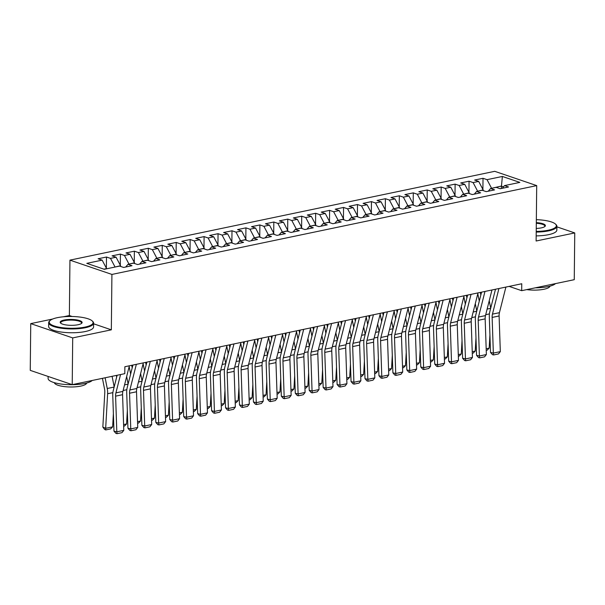 <?xml version="1.0" encoding="UTF-8"?>
<svg xmlns="http://www.w3.org/2000/svg" width="605" height="605" viewBox="0 0 605 605"><rect width="100%" height="100%" fill="white"/><g stroke="black" fill="none" stroke-linecap="round" stroke-linejoin="round"><path stroke-width="0.91" d="M52.635 319.039L30.742 323.615L30.25 370.366L72.222 384.651L124.796 373.663L124.864 366.736L521.76 283.753L521.684 290.672L574.258 279.684L574.75 232.933L556.887 226.852M72.176 316.498L69.371 315.538L63.419 316.786M69.371 315.538L69.946 260.135L494.731 171.321L536.703 185.606L111.917 274.428L69.946 260.135M501.242 188.503L502.377 176.456L487.04 179.662L483.017 178.293L474.645 180.04L478.676 181.409L473.095 182.574L469.064 181.205L460.7 182.952L464.731 184.328L459.15 185.493L455.119 184.124L446.755 185.871L450.778 187.24L445.204 188.412L441.174 187.036L432.809 188.79L436.833 190.159L431.259 191.324L427.228 189.955L418.864 191.702L422.887 193.071L417.314 194.243L413.283 192.866L404.919 194.621L408.942 195.99L403.369 197.154L399.338 195.786L390.974 197.532L394.997 198.909L389.423 200.073L385.393 198.705L377.028 200.452L381.052 201.82L375.478 202.985L371.447 201.616L363.083 203.363L367.106 204.74L361.533 205.904L357.502 204.535L349.138 206.282L353.161 207.651L347.588 208.816L343.557 207.447L335.193 209.201L339.216 210.57L333.635 211.735L329.612 210.366L321.247 212.113L325.271 213.482L319.69 214.654L315.666 213.278L307.302 215.032L311.325 216.401L305.744 217.566L301.721 216.197L293.357 217.944L297.38 219.32L291.799 220.485L287.776 219.108L279.404 220.863L283.435 222.232L277.854 223.396L273.831 222.027L265.459 223.774L269.49 225.151L263.909 226.315L259.885 224.947L251.514 226.694L255.544 228.062L249.963 229.227L245.94 227.858L237.568 229.613L241.599 230.981L236.018 232.146L231.995 230.777L223.623 232.524L227.654 233.893L222.073 235.065L218.05 233.689L209.678 235.443L213.709 236.812L208.128 237.977L204.104 236.608L195.733 238.355L199.763 239.724L194.182 240.896L190.159 239.52L181.787 241.274L185.818 242.643L180.237 243.807L176.214 242.439L167.842 244.186L171.873 245.562L166.292 246.727L162.261 245.358L153.897 247.105L157.928 248.474L152.347 249.638L148.316 248.269L139.952 250.016L143.975 251.393L138.401 252.557L134.37 251.188L126.006 252.935L130.03 254.304L124.456 255.476L120.425 254.1L112.061 255.854L116.084 257.223L110.511 258.388L106.48 257.019L98.116 258.766L102.139 260.135L106.609 268.605L103.916 269.172M502.377 176.456L519.846 182.4L504.51 185.606L502.195 188.306M102.139 260.135L86.802 263.349L104.272 269.293L119.608 266.087L123.639 267.455L132.003 265.708L127.98 264.332L133.554 263.167L137.585 264.544L145.949 262.789L141.925 261.421L147.499 260.256L151.53 261.625L159.894 259.878L155.871 258.501L161.444 257.337L165.475 258.706L173.839 256.959L169.816 255.59L175.389 254.425L179.42 255.794L187.784 254.04L183.761 252.671L189.335 251.506L193.366 252.875L201.73 251.128L197.706 249.759L203.28 248.587L207.311 249.963L215.675 248.209L211.652 246.84L217.233 245.675L221.256 247.044L229.62 245.297L225.597 243.928L231.178 242.756L235.201 244.133L243.565 242.378L239.542 241.009L245.123 239.845L249.147 241.213L257.511 239.467L253.487 238.09L259.069 236.926L263.092 238.294L271.463 236.547L267.433 235.179L273.014 234.014L277.037 235.383L285.409 233.636L281.378 232.26L286.959 231.095L290.982 232.464L299.354 230.717L295.323 229.348L300.904 228.176L304.928 229.552L313.299 227.798L309.268 226.429L314.85 225.264L318.873 226.633L327.245 224.886L323.214 223.517L328.795 222.345L332.818 223.721L341.19 221.967L337.159 220.598L342.74 219.434L346.763 220.802L355.135 219.055L351.104 217.679L356.685 216.514L360.709 217.883L369.08 216.136L365.049 214.767L370.631 213.603L374.654 214.972L383.026 213.225L378.995 211.848L384.576 210.684L388.607 212.052L396.971 210.306L392.94 208.937L398.521 207.765L402.552 209.141L410.916 207.386L406.893 206.018L412.466 204.853L416.497 206.222L424.861 204.475L420.838 203.106L426.412 201.934L430.442 203.31L438.806 201.556L434.783 200.187L440.357 199.022L444.388 200.391L452.752 198.644L448.728 197.268L454.302 196.103L458.333 197.48L466.697 195.725L462.674 194.356L468.247 193.192L472.278 194.56L480.642 192.814L476.619 191.437L482.193 190.272L486.223 191.641L494.587 189.894L490.564 188.526L496.138 187.361L500.169 188.73L508.533 186.975L504.51 185.606M114.973 267.055L120.554 265.693L120.546 266.404M110.511 258.388L114.973 266.858M116.084 257.223L120.554 265.693M128.918 264.135L134.499 262.774L134.492 263.485M124.456 255.476L128.918 263.946M130.03 254.304L134.499 262.774M127.98 264.332L125.666 267.032M142.863 261.224L148.444 259.863L148.437 260.573M138.401 252.557L142.863 261.027M143.975 251.393L148.444 259.863M141.925 261.421L139.611 264.113M156.808 258.305L162.39 256.943L162.382 257.654M152.347 249.638L156.808 258.108M157.928 248.474L162.39 256.943M155.871 258.501L153.557 261.201M170.754 255.393L176.335 254.032L176.327 254.743M166.292 246.727L170.754 255.197M171.873 245.562L176.335 254.032M169.816 255.59L167.502 258.282M184.699 252.474L190.28 251.113L190.272 251.824M180.237 243.807L184.699 252.277M185.818 242.643L190.28 251.113M183.761 252.671L181.447 255.37M198.644 249.562L204.225 248.194L204.218 248.905M194.182 240.896L198.644 249.366M199.763 239.724L204.225 248.194M197.706 249.759L195.392 252.451M212.589 246.643L218.171 245.282L218.163 245.993M208.128 237.977L212.589 246.447M213.709 236.812L218.171 245.282M211.652 246.84L209.345 249.54M226.535 243.732L232.116 242.363L232.108 243.074M222.073 235.065L226.535 243.535M227.654 233.893L232.116 242.363M225.597 243.928L223.29 246.621M240.48 240.813L246.061 239.451L246.054 240.162M236.018 232.146L240.487 240.616M241.599 230.981L246.061 239.451M239.542 241.009L237.236 243.702M254.425 237.894L260.006 236.532L259.999 237.243M249.963 229.227L254.433 237.697M255.544 228.062L260.006 236.532M253.487 238.09L251.181 240.79M268.37 234.982L273.952 233.621L273.944 234.332M263.909 226.315L268.378 234.785M269.49 225.151L273.952 233.621M267.433 235.179L265.126 237.871M282.316 232.063L287.897 230.702L287.889 231.412M277.854 223.396L282.323 231.866M283.435 222.232L287.897 230.702M281.378 232.26L279.071 234.959M296.261 229.151L301.842 227.79L301.834 228.501M291.799 220.485L296.268 228.955M297.38 219.32L301.842 227.79M295.323 229.348L293.017 232.04M310.206 226.232L315.787 224.871L315.78 225.582M305.744 217.566L310.214 226.036M311.325 216.401L315.787 224.871M309.268 226.429L306.962 229.129M324.159 223.321L329.733 221.952L329.725 222.663M319.69 214.654L324.159 223.124M325.271 213.482L329.733 221.952M323.214 223.517L320.907 226.209M338.104 220.401L343.678 219.04L343.67 219.751M333.635 211.735L338.104 220.205M339.216 210.57L343.678 219.04M337.159 220.598L334.852 223.29M352.049 217.482L357.631 216.121L357.623 216.832M347.588 208.816L352.049 217.286M353.161 207.651L357.631 216.121M351.104 217.679L348.798 220.379M365.995 214.571L371.576 213.21L371.568 213.92M361.533 205.904L365.995 214.374M367.106 204.74L371.576 213.21M365.049 214.767L362.743 217.46M379.94 211.652L385.521 210.29L385.514 211.001M375.478 202.985L379.94 211.455M381.052 201.82L385.521 210.29M378.995 211.848L376.688 214.548M393.885 208.74L399.466 207.379L399.459 208.09M389.423 200.073L393.885 208.543M394.997 198.909L399.466 207.379M392.94 208.937L390.633 211.629M407.83 205.821L413.412 204.46L413.404 205.171M403.369 197.154L407.83 205.624M408.942 195.99L413.412 204.46M406.893 206.018L404.579 208.717M421.776 202.909L427.357 201.541L427.349 202.251M417.314 194.243L421.776 202.713M422.887 193.071L427.357 201.541M420.838 203.106L418.524 205.798M435.721 199.99L441.302 198.629L441.295 199.34M431.259 191.324L435.721 199.794M436.833 190.159L441.302 198.629M434.783 200.187L432.469 202.879M449.666 197.071L455.247 195.71L455.24 196.421M445.204 188.412L449.666 196.882M450.778 187.24L455.247 195.71M448.728 197.268L446.414 199.968M463.611 194.16L469.193 192.798L469.185 193.509M459.15 185.493L463.611 193.963M464.731 184.328L469.193 192.798M462.674 194.356L460.36 197.048M477.557 191.24L483.138 189.879L483.13 190.59M473.095 182.574L477.557 191.044M478.676 181.409L483.138 189.879M476.619 191.437L474.305 194.137M491.502 188.329L501.265 186.09L503.458 186.839M487.04 179.662L491.502 188.132M490.564 188.526L488.25 191.218M30.742 323.615L72.706 337.908L72.222 384.651M536.703 185.606L536.121 241.009L574.75 232.933M72.706 337.908L111.335 329.831L111.917 274.428M509.108 286.392L521.684 290.672M111.335 329.831L93.609 323.796M483.017 178.293L482.896 189.425M469.064 181.205L468.951 192.337M455.119 184.124L455.005 195.256M441.174 187.036L441.06 198.168M427.228 189.955L427.115 201.087M413.283 192.866L413.17 204.006M399.338 195.786L399.224 206.918M385.393 198.705L385.279 209.837M371.447 201.616L371.334 212.748M357.502 204.535L357.389 215.667M343.557 207.447L343.443 218.579M329.612 210.366L329.498 221.498M315.666 213.278L315.553 224.417M301.721 216.197L301.608 227.329M287.776 219.108L287.655 230.248M273.831 222.027L273.71 233.159M259.885 224.947L259.764 236.079M245.94 227.858L245.819 238.99M231.995 230.777L231.874 241.909M218.05 233.689L217.929 244.828M204.104 236.608L203.983 247.74M190.159 239.52L190.038 250.659M176.214 242.439L176.093 253.571M162.261 245.358L162.148 256.49M148.316 248.269L148.202 259.401M134.37 251.188L134.257 262.32M120.425 254.1L120.312 265.232M106.48 257.019L106.367 268.151M505.901 287.065L499.427 312.679A8.992 5.483 -101.8 0 0 499.102 315.969L500.32 351.634L493.347 353.093L493.62 354.954L492.493 354.689L490.519 352.428L489.301 316.763A13.484 8.22 78.2 0 1 489.785 311.832L495.495 289.243M490.519 352.428L493.347 353.093L492.13 317.428A8.992 5.483 -101.8 0 1 492.455 314.139L498.928 288.524M500.32 351.634L498.505 353.933L493.62 354.954M477.806 293.712L479.273 301.154M480.839 294.945L480.34 292.412M490.715 308.157L489.241 300.715M486.178 348.76L489.173 348.132L489.921 334.92M489.173 348.132L487.154 350.189L486.231 350.378M491.956 289.984L485.482 315.598A8.992 5.483 -101.8 0 0 485.157 318.88L486.375 354.545L479.402 356.005L479.674 357.865L478.547 357.6L476.574 355.339L475.348 319.674A13.484 8.22 78.2 0 1 475.84 314.744L481.55 292.154M476.574 355.339L479.402 356.005L478.184 320.34A8.992 5.483 -101.8 0 1 478.51 317.058L484.983 291.436M486.375 354.545L484.56 356.844L479.674 357.865M478.011 292.896L471.537 318.51A8.992 5.483 -101.8 0 0 471.212 321.799L472.429 357.464L465.457 358.924L465.729 360.784L464.602 360.519L462.628 358.258L461.403 322.594A13.484 8.22 78.2 0 1 461.895 317.663L467.605 295.074M462.628 358.258L465.457 358.924L464.239 323.259A8.992 5.483 -101.8 0 1 464.564 319.969L471.038 294.355M472.429 357.464L470.614 359.763L465.729 360.784M463.861 296.624L465.328 304.073M466.894 297.864L466.394 295.323M476.77 311.076L475.296 303.634M472.233 351.679L475.227 351.051L475.976 337.832M475.227 351.051L473.208 353.101L472.286 353.297M449.916 299.543L451.383 306.985M452.948 300.783L452.449 298.242M462.825 313.987L461.35 306.546M458.287 354.59L461.282 353.963L462.023 340.751M461.282 353.963L459.263 356.02L458.34 356.209M536.219 231.412A21.931 5.899 0.6 0 0 548.266 230.225A21.931 5.899 0.6 0 0 555.503 224.092A21.931 5.899 0.6 0 0 536.348 219.66M555.503 224.092L556.018 224.576A22.468 6.042 -179.4 0 1 556.887 226.27A22.468 6.042 -179.4 0 1 548.599 230.86A22.468 6.042 -179.4 0 1 536.212 232.078M536.31 222.632A10.966 2.949 -179.4 0 1 544.946 226.451A10.966 2.949 -179.4 0 1 541.346 227.873A10.966 2.949 -179.4 0 1 536.249 228.44M544.644 226.686A10.429 2.806 0.6 0 0 544.848 226.141A10.429 2.806 0.6 0 0 536.31 223.298M555.496 283.609A22.468 6.042 -179.4 0 1 548.017 286.611A22.468 6.042 -179.4 0 1 535.289 287.829M549.953 286.157A16.176 4.348 -179.4 0 1 544.001 289.243A16.176 4.348 -179.4 0 1 526.751 289.613M556.887 226.27L556.85 230.082A22.468 6.042 -179.4 0 1 548.561 234.672A22.468 6.042 -179.4 0 1 536.174 235.889M57.316 317.67A21.931 5.899 0.6 0 0 50.109 320.514A21.931 5.899 0.6 0 0 59.01 327.176A21.931 5.899 0.6 0 0 84.995 327.093A21.931 5.899 0.6 0 0 92.232 320.952A21.931 5.899 0.6 0 0 57.316 317.67M92.232 320.952L92.739 321.437A22.468 6.042 -179.4 0 1 93.616 323.138A22.468 6.042 -179.4 0 1 85.328 327.728A22.468 6.042 -179.4 0 1 61.468 328.258A22.468 6.042 -179.4 0 1 48.68 322.662A22.468 6.042 -179.4 0 1 49.587 320.983L50.109 320.514M64.236 320.022A10.966 2.949 -179.4 0 1 77.228 319.984A10.966 2.949 -179.4 0 1 81.675 323.312A10.966 2.949 -179.4 0 1 78.075 324.734A10.966 2.949 -179.4 0 1 60.613 323.093A10.966 2.949 -179.4 0 1 64.236 320.022M81.372 323.554A10.429 2.806 0.6 0 0 81.577 323.01A10.429 2.806 0.6 0 0 75.64 320.416A10.429 2.806 0.6 0 0 64.569 320.658A10.429 2.806 0.6 0 0 60.719 322.79A10.429 2.806 0.6 0 0 60.916 323.335M92.225 380.469A22.468 6.042 -179.4 0 1 84.745 383.479A22.468 6.042 -179.4 0 1 60.886 384.009A22.468 6.042 -179.4 0 1 48.097 378.412L48.113 376.446M86.681 383.018A16.176 4.348 -179.4 0 1 80.73 386.111A16.176 4.348 -179.4 0 1 63.918 386.542A16.176 4.348 -179.4 0 1 54.359 382.678M93.616 323.138L93.578 326.942A22.468 6.042 -179.4 0 1 85.29 331.532A22.468 6.042 -179.4 0 1 61.43 332.069A22.468 6.042 -179.4 0 1 48.642 326.473L48.68 322.662M464.065 295.815L457.592 321.429A8.992 5.483 -101.8 0 0 457.267 324.711L458.484 360.376L451.511 361.835L451.784 363.696L450.657 363.431L448.683 361.17L447.458 325.505A13.484 8.22 78.2 0 1 447.95 320.574L453.659 297.993M448.683 361.17L451.511 361.835L450.294 326.171A8.992 5.483 -101.8 0 1 450.619 322.888L457.093 297.274M458.484 360.376L456.669 362.675L451.784 363.696M450.12 298.726L443.647 324.34A8.992 5.483 -101.8 0 0 443.321 327.63L444.539 363.295L437.566 364.755L437.839 366.615L436.704 366.35L434.738 364.089L433.513 328.424A13.484 8.22 78.2 0 1 434.004 323.493L439.714 300.904M434.738 364.089L437.566 364.755L436.349 329.09A8.992 5.483 -101.8 0 1 436.674 325.8L443.147 300.186M444.539 363.295L442.724 365.594L437.839 366.615M435.963 302.462L437.438 309.904M439.003 303.695L438.504 301.154M448.872 316.907L447.405 309.465M444.342 357.51L447.337 356.882L448.078 343.67M447.337 356.882L445.318 358.931L444.395 359.128M422.018 305.374L423.492 312.815M425.058 306.614L424.559 304.073M434.927 319.818L433.46 312.377M430.397 360.421L433.392 359.801L434.133 346.582M433.392 359.801L431.373 361.851L430.45 362.04M436.175 301.645L429.701 327.26A8.992 5.483 -101.8 0 0 429.376 330.549L430.594 366.214L423.621 367.666L423.893 369.534L422.759 369.262L420.785 367.001L419.567 331.336A13.484 8.22 78.2 0 1 420.059 326.405L425.761 303.823M420.785 367.001L423.621 367.666L422.403 332.001A8.992 5.483 -101.8 0 1 422.729 328.719L429.202 303.105M430.594 366.214L428.779 368.513L423.893 369.534M408.072 308.293L409.547 315.734M411.113 309.526L410.613 306.992M420.982 322.737L419.515 315.296M416.452 363.34L419.446 362.713L420.188 349.501M419.446 362.713L417.427 364.762L416.505 364.959M422.23 304.557L415.756 330.179A8.992 5.483 -101.8 0 0 415.431 333.461L416.648 369.126L409.676 370.585L409.948 372.446L408.814 372.181L406.84 369.92L405.622 334.255A13.484 8.22 78.2 0 1 406.114 329.324L411.816 306.735M406.84 369.92L409.676 370.585L408.458 334.92A8.992 5.483 -101.8 0 1 408.783 331.631L415.257 306.017M416.648 369.126L414.833 371.425L409.948 372.446M394.127 311.204L395.602 318.646M397.167 312.445L396.668 309.904M407.036 325.656L405.569 318.207M402.507 366.259L405.501 365.632L406.242 352.412M405.501 365.632L403.482 367.681L402.559 367.87M408.284 307.476L401.811 333.09A8.992 5.483 -101.8 0 0 401.486 336.38L402.703 372.045L395.73 373.504L396.003 375.365L394.868 375.1L392.895 372.839L391.677 337.174A13.484 8.22 78.2 0 1 392.169 332.243L397.871 309.654M392.895 372.839L395.73 373.504L394.513 337.84A8.992 5.483 -101.8 0 1 394.838 334.55L401.312 308.936M402.703 372.045L400.888 374.344L396.003 375.365M380.182 314.124L381.657 321.565M383.222 315.356L382.723 312.823M393.091 328.568L391.624 321.126M388.561 369.171L391.556 368.543L392.297 355.332M391.556 368.543L389.537 370.6L388.614 370.789M394.339 310.395L387.865 336.009A8.992 5.483 -101.8 0 0 387.54 339.292L388.758 374.956L381.785 376.416L382.058 378.276L380.923 378.012L378.949 375.75L377.732 340.086A13.484 8.22 78.2 0 1 378.223 335.155L383.925 312.566M378.949 375.75L381.785 376.416L380.568 340.751A8.992 5.483 -101.8 0 1 380.893 337.461L387.366 311.847M388.758 374.956L386.935 377.255L382.058 378.276M366.237 317.035L367.711 324.484M369.277 318.275L368.778 315.734M379.146 331.487L377.679 324.046M374.616 372.09L377.603 371.462L378.352 358.243M377.603 371.462L375.592 373.512L374.669 373.709M380.386 313.307L373.92 338.921A8.992 5.483 -101.8 0 0 373.595 342.211L374.813 377.875L367.84 379.335L368.112 381.195L366.978 380.931L365.004 378.67L363.786 343.005A13.484 8.22 78.2 0 1 364.278 338.074L369.98 315.485M365.004 378.67L367.84 379.335L366.622 343.67A8.992 5.483 -101.8 0 1 366.948 340.381L373.414 314.766M374.813 377.875L372.99 380.174L368.112 381.195M352.291 319.954L353.766 327.396M355.332 321.195L354.832 318.654M365.201 334.399L363.734 326.957M360.671 375.002L363.658 374.374L364.407 361.162M363.658 374.374L361.639 376.431L360.724 376.62M366.441 316.226L359.975 341.84A8.992 5.483 -101.8 0 0 359.65 345.122L360.867 380.787L353.895 382.247L354.167 384.107L353.033 383.842L351.059 381.581L349.841 345.916A13.484 8.22 78.2 0 1 350.325 340.986L356.035 318.396M351.059 381.581L353.895 382.247L352.677 346.582A8.992 5.483 -101.8 0 1 353.002 343.3L359.468 317.678M360.867 380.787L359.045 383.086L354.167 384.107M338.346 322.873L339.821 330.315M341.386 324.106L340.887 321.565M351.255 337.318L349.788 329.876M346.726 377.921L349.713 377.293L350.461 364.074M349.713 377.293L347.693 379.343L346.778 379.539M352.496 319.137L346.022 344.752A8.992 5.483 -101.8 0 0 345.705 348.041L346.922 383.706L339.95 385.166L340.222 387.026L339.087 386.761L337.114 384.5L335.896 348.835A13.484 8.22 78.2 0 1 336.38 343.905L342.09 321.315M337.114 384.5L339.95 385.166L338.732 349.501A8.992 5.483 -101.8 0 1 339.05 346.211L345.523 320.597M346.922 383.706L345.1 386.005L340.222 387.026M324.401 325.785L325.876 333.226M327.441 327.025L326.942 324.484M337.31 340.229L335.843 332.788M332.78 380.832L335.767 380.212L336.516 366.993M335.767 380.212L333.748 382.262L332.833 382.451M338.55 322.057L332.077 347.671A8.992 5.483 -101.8 0 0 331.759 350.96L332.977 386.625L326.004 388.077L326.276 389.945L325.142 389.673L323.168 387.412L321.951 351.747A13.484 8.22 78.2 0 1 322.435 346.816L328.144 324.235M323.168 387.412L326.004 388.077L324.779 352.412A8.992 5.483 -101.8 0 1 325.104 349.13L331.578 323.516M332.977 386.625L331.154 388.924L326.276 389.945M310.456 328.704L311.923 336.146M313.496 329.937L312.997 327.403M323.365 343.148L321.898 335.707M318.827 383.751L321.822 383.124L322.571 369.912M321.822 383.124L319.803 385.173L318.888 385.37M324.605 324.968L318.132 350.59A8.992 5.483 -101.8 0 0 317.806 353.872L319.032 389.537L312.059 390.996L312.331 392.857L311.197 392.592L309.223 390.331L308.005 354.666A13.484 8.22 78.2 0 1 308.49 349.735L314.199 327.146M309.223 390.331L312.059 390.996L310.834 355.332A8.992 5.483 -101.8 0 1 311.159 352.042L317.633 326.428M319.032 389.537L317.209 391.836L312.331 392.857M296.51 331.616L297.978 339.057M299.551 332.856L299.044 330.315M309.42 346.068L307.953 338.618M304.882 386.663L307.877 386.043L308.626 372.824M307.877 386.043L305.858 388.092L304.943 388.281M310.66 327.887L304.186 353.501A8.992 5.483 -101.8 0 0 303.861 356.791L305.086 392.456L298.114 393.908L298.386 395.776L297.252 395.504L295.278 393.242L294.06 357.585A13.484 8.22 78.2 0 1 294.544 352.654L300.254 330.065M295.278 393.242L298.114 393.908L296.889 358.243A8.992 5.483 -101.8 0 1 297.214 354.961L303.687 329.347M305.086 392.456L303.264 394.755L298.386 395.776M282.565 334.535L284.032 341.976M285.605 335.767L285.099 333.234M295.474 348.979L294.007 341.538M290.937 389.582L293.932 388.955L294.68 375.743M293.932 388.955L291.912 391.011L290.997 391.201M296.715 330.806L290.241 356.421A8.992 5.483 -101.8 0 0 289.916 359.703L291.141 395.367L284.168 396.827L284.441 398.687L283.306 398.423L281.333 396.162L280.115 360.497A13.484 8.22 78.2 0 1 280.599 355.566L286.309 332.977M281.333 396.162L284.168 396.827L282.943 361.162A8.992 5.483 -101.8 0 1 283.269 357.873L289.742 332.258M291.141 395.367L289.319 397.666L284.441 398.687M268.62 337.446L270.087 344.888M271.66 338.687L271.153 336.146M281.529 351.898L280.054 344.457M276.992 392.501L279.986 391.874L280.735 378.654M279.986 391.874L277.967 393.923L277.052 394.12M282.769 333.718L276.296 359.332A8.992 5.483 -101.8 0 0 275.971 362.622L277.188 398.287L270.216 399.746L270.495 401.607L269.361 401.342L267.387 399.081L266.17 363.416A13.484 8.22 78.2 0 1 266.654 358.485L272.363 335.896M267.387 399.081L270.216 399.746L268.998 364.081A8.992 5.483 -101.8 0 1 269.323 360.792L275.797 335.178M277.188 398.287L275.373 400.586L270.495 401.607M254.675 340.365L256.142 347.807M257.715 341.598L257.208 339.065M267.584 354.81L266.109 347.368M263.046 395.413L266.041 394.785L266.79 381.573M266.041 394.785L264.022 396.842L263.107 397.031M268.824 336.637L262.351 362.251A8.992 5.483 -101.8 0 0 262.026 365.533L263.243 401.198L256.27 402.658L256.55 404.518L255.416 404.253L253.442 401.992L252.224 366.327A13.484 8.22 78.2 0 1 252.709 361.397L258.418 338.808M253.442 401.992L256.27 402.658L255.053 366.993A8.992 5.483 -101.8 0 1 255.378 363.711L261.852 338.089M263.243 401.198L261.428 403.497L256.55 404.518M240.73 343.277L242.197 350.726M243.77 344.517L243.263 341.976M253.639 357.729L252.164 350.287M249.101 398.332L252.096 397.704L252.845 384.485M252.096 397.704L250.077 399.754L249.162 399.95M254.879 339.549L248.405 365.163A8.992 5.483 -101.8 0 0 248.08 368.453L249.298 404.117L242.325 405.577L242.605 407.437L241.471 407.173L239.497 404.911L238.279 369.247A13.484 8.22 78.2 0 1 238.763 364.316L244.473 341.727M239.497 404.911L242.325 405.577L241.108 369.912A8.992 5.483 -101.8 0 1 241.433 366.622L247.906 341.008M249.298 404.117L247.483 406.416L242.605 407.437M226.784 346.196L228.251 353.638M229.824 347.436L229.318 344.895M239.693 360.64L238.219 353.199M235.156 401.244L238.151 400.623L238.899 387.404M238.151 400.623L236.131 402.673L235.216 402.862M240.934 342.468L234.46 368.082A8.992 5.483 -101.8 0 0 234.135 371.372L235.353 407.036L228.38 408.488L228.66 410.349L227.525 410.084L225.552 407.823L224.334 372.158A13.484 8.22 78.2 0 1 224.818 367.227L230.528 344.646M225.552 407.823L228.38 408.488L227.162 372.824A8.992 5.483 -101.8 0 1 227.488 369.542L233.961 343.927M235.353 407.036L233.538 409.335L228.66 410.349M212.839 349.115L214.306 356.557M215.879 350.348L215.372 347.807M225.748 363.56L224.273 356.118M221.211 404.163L224.205 403.535L224.954 390.323M224.205 403.535L222.186 405.584L221.264 405.781M226.988 345.379L220.515 370.994A8.992 5.483 -101.8 0 0 220.19 374.283L221.407 409.948L214.435 411.408L214.715 413.268L213.58 413.003L211.606 410.742L210.389 375.077A13.484 8.22 78.2 0 1 210.873 370.147L216.582 347.557M211.606 410.742L214.435 411.408L213.217 375.743A8.992 5.483 -101.8 0 1 213.542 372.453L220.016 346.839M221.407 409.948L219.592 412.247L214.715 413.268M198.894 352.027L200.361 359.468M201.926 353.267L201.427 350.726M211.803 366.471L210.328 359.03M207.265 407.074L210.26 406.454L211.009 393.235M210.26 406.454L208.241 408.504L207.318 408.693M213.043 348.298L206.57 373.913A8.992 5.483 -101.8 0 0 206.245 377.202L207.462 412.867L200.489 414.319L200.762 416.187L199.635 415.915L197.661 413.654L196.444 377.989A13.484 8.22 78.2 0 1 196.927 373.066L202.637 350.476M197.661 413.654L200.489 414.319L199.272 378.654A8.992 5.483 -101.8 0 1 199.597 375.372L206.071 349.758M207.462 412.867L205.647 415.166L200.762 416.187M184.948 354.946L186.416 362.387M187.981 356.179L187.482 353.645M197.858 369.39L196.383 361.949M193.32 409.993L196.315 409.366L197.064 396.154M196.315 409.366L194.296 411.415L193.373 411.612M199.098 351.21L192.624 376.832A8.992 5.483 -101.8 0 0 192.299 380.114L193.517 415.779L186.544 417.238L186.816 419.099L185.69 418.834L183.716 416.573L182.498 380.908A13.484 8.22 78.2 0 1 182.982 375.977L188.692 353.388M183.716 416.573L186.544 417.238L185.327 381.573A8.992 5.483 -101.8 0 1 185.652 378.284L192.125 352.67M193.517 415.779L191.702 418.078L186.816 419.099M171.003 357.857L172.47 365.299M174.036 359.098L173.537 356.557M183.912 372.309L182.438 364.868M179.375 412.912L182.37 412.285L183.118 399.066M182.37 412.285L180.35 414.334L179.428 414.523M185.153 354.129L178.679 379.743A8.992 5.483 -101.8 0 0 178.354 383.033L179.572 418.698L172.599 420.157L172.871 422.018L171.744 421.753L169.771 419.492L168.545 383.827A13.484 8.22 78.2 0 1 169.037 378.896L174.747 356.307M169.771 419.492L172.599 420.157L171.381 384.493A8.992 5.483 -101.8 0 1 171.707 381.203L178.18 355.589M179.572 418.698L177.757 420.997L172.871 422.018M157.058 360.777L158.525 368.218M160.091 362.009L159.591 359.476M169.967 375.221L168.493 367.779M165.43 415.824L168.424 415.196L169.173 401.985M168.424 415.196L166.405 417.253L165.483 417.442M171.207 357.048L164.734 382.662A8.992 5.483 -101.8 0 0 164.409 385.945L165.626 421.609L158.654 423.069L158.926 424.929L157.799 424.665L155.825 422.403L154.6 386.739A13.484 8.22 78.2 0 1 155.092 381.808L160.801 359.219M155.825 422.403L158.654 423.069L157.436 387.404A8.992 5.483 -101.8 0 1 157.761 384.122L164.235 358.5M165.626 421.609L163.811 423.908L158.926 424.929M143.113 363.688L144.58 371.137M146.145 364.928L145.646 362.387M156.022 378.14L154.547 370.699M151.484 418.743L154.479 418.115L155.228 404.896M154.479 418.115L152.46 420.165L151.537 420.362M157.262 359.96L150.789 385.574A8.992 5.483 -101.8 0 0 150.464 388.864L151.681 424.529L144.708 425.988L144.981 427.848L143.854 427.584L141.88 425.323L140.655 389.658A13.484 8.22 78.2 0 1 141.146 384.727L146.856 362.138M141.88 425.323L144.708 425.988L143.491 390.323A8.992 5.483 -101.8 0 1 143.816 387.034L150.29 361.419M151.681 424.529L149.866 426.827L144.981 427.848M129.16 366.607L130.635 374.049M132.2 367.848L131.701 365.307M142.069 381.052L140.602 373.61M137.539 421.655L140.534 421.027L141.275 407.815M140.534 421.027L138.515 423.084L137.592 423.273M143.317 362.879L136.843 388.493A8.992 5.483 -101.8 0 0 136.518 391.775L137.736 427.44L130.763 428.9L131.035 430.76L129.901 430.495L127.935 428.234L126.71 392.569A13.484 8.22 78.2 0 1 127.201 387.639L132.911 365.057M127.935 428.234L130.763 428.9L129.546 393.235A8.992 5.483 -101.8 0 1 129.871 389.953L136.344 364.339M137.736 427.44L135.921 429.739L131.035 430.76M116.379 375.418L116.689 376.968M128.124 383.971L126.657 376.529M123.594 424.574L126.589 423.946L127.33 410.734M126.589 423.946L124.569 425.996L123.647 426.192M129.372 365.791L122.898 391.405A8.992 5.483 -101.8 0 0 122.573 394.694L123.791 430.359L116.818 431.819L117.09 433.679L115.956 433.414L113.982 431.153L112.764 395.488A13.484 8.22 78.2 0 1 113.256 390.558L117.12 375.266M113.982 431.153L116.818 431.819L115.6 396.154A8.992 5.483 -101.8 0 1 115.926 392.864L120.554 374.548M123.791 430.359L121.976 432.658L117.09 433.679M102.434 378.337L104.544 388.992A8.992 5.483 78.2 0 1 104.794 392.479L102.842 427.062L105.671 428.317L107.622 393.734A13.484 8.22 -101.8 0 0 107.244 388.508L105.119 377.777M114.179 386.882L112.091 376.318M112.643 426.865L110.624 428.915L105.739 429.936L105.671 428.317L112.643 426.865L113.385 413.646M105.739 429.936L104.612 429.429L102.842 427.062M499.427 312.679L492.455 314.139M499.102 315.969L492.13 317.428M485.709 314.683L489.407 313.912M487.131 309.079L490.663 308.338M485.482 315.598L478.51 317.058M485.157 318.88L478.184 320.34M471.537 318.51L464.564 319.969M471.212 321.799L464.239 323.259M471.764 317.595L475.462 316.823M473.186 311.998L476.717 311.257M457.819 320.514L461.517 319.743M459.24 314.91L462.772 314.176M457.592 321.429L450.619 322.888M457.267 324.711L450.294 326.171M443.647 324.34L436.674 325.8M443.321 327.63L436.349 329.09M443.873 323.433L447.571 322.654M445.295 317.829L448.827 317.088M429.928 326.345L433.626 325.573M431.342 320.741L434.882 320.007M429.701 327.26L422.729 328.719M429.376 330.549L422.403 332.001M415.983 329.264L419.681 328.492M417.397 323.66L420.936 322.919M415.756 330.179L408.783 331.631M415.431 333.461L408.458 334.92M402.038 332.175L405.736 331.404M403.452 326.579L406.991 325.838M401.811 333.09L394.838 334.55M401.486 336.38L394.513 337.84M388.092 335.094L391.79 334.323M389.507 329.491L393.046 328.749M387.865 336.009L380.893 337.461M387.54 339.292L380.568 340.751M374.147 338.006L377.845 337.235M375.561 332.41L379.101 331.669M373.92 338.921L366.948 340.381M373.595 342.211L366.622 343.67M360.202 340.925L363.9 340.154M361.616 335.321L365.155 334.58M359.975 341.84L353.002 343.3M359.65 345.122L352.677 346.582M346.257 343.844L349.955 343.065M347.671 338.24L351.21 337.499M346.022 344.752L339.05 346.211M345.705 348.041L338.732 349.501M332.311 346.756L336.009 345.984M333.726 341.152L337.265 340.418M332.077 347.671L325.104 349.13M331.759 350.96L324.779 352.412M318.366 349.675L322.064 348.904M319.78 344.071L323.32 343.33M318.132 350.59L311.159 352.042M317.806 353.872L310.834 355.332M304.421 352.586L308.111 351.815M305.835 346.99L309.374 346.249M304.186 353.501L297.214 354.961M303.861 356.791L296.889 358.243M290.476 355.506L294.166 354.734M291.89 349.902L295.429 349.161M290.241 356.421L283.269 357.873M289.916 359.703L282.943 361.162M276.53 358.417L280.221 357.646M277.945 352.821L281.484 352.08M276.296 359.332L269.323 360.792M275.971 362.622L268.998 364.081M262.585 361.336L266.276 360.565M263.999 355.732L267.539 354.991M262.351 362.251L255.378 363.711M262.026 365.533L255.053 366.993M248.64 364.248L252.33 363.476M250.054 358.652L253.593 357.91M248.405 365.163L241.433 366.622M248.08 368.453L241.108 369.912M234.695 367.167L238.385 366.396M236.109 361.563L239.648 360.83M234.46 368.082L227.488 369.542M234.135 371.372L227.162 372.824M220.749 370.086L224.44 369.307M222.164 364.482L225.703 363.741M220.515 370.994L213.542 372.453M220.19 374.283L213.217 375.743M206.804 372.998L210.495 372.226M208.218 367.401L211.758 366.66M206.57 373.913L199.597 375.372M206.245 377.202L199.272 378.654M192.859 375.917L196.549 375.145M194.273 370.313L197.812 369.572M192.624 376.832L185.652 378.284M192.299 380.114L185.327 381.573M178.906 378.828L182.604 378.057M180.328 373.232L183.859 372.491M178.679 379.743L171.707 381.203M178.354 383.033L171.381 384.493M164.961 381.747L168.659 380.976M166.383 376.144L169.914 375.402M164.734 382.662L157.761 384.122M164.409 385.945L157.436 387.404M151.016 384.659L154.714 383.888M152.437 379.063L155.969 378.322M150.789 385.574L143.816 387.034M150.464 388.864L143.491 390.323M137.07 387.578L140.768 386.807M138.492 381.974L142.024 381.241M136.843 388.493L129.871 389.953M136.518 391.775L129.546 393.235M123.125 390.497L126.823 389.718M124.539 384.893L128.079 384.152M122.898 391.405L115.926 392.864M122.573 394.694L115.6 396.154M107.622 393.734L112.878 392.637M107.244 388.508L114.133 387.071"/></g></svg>
